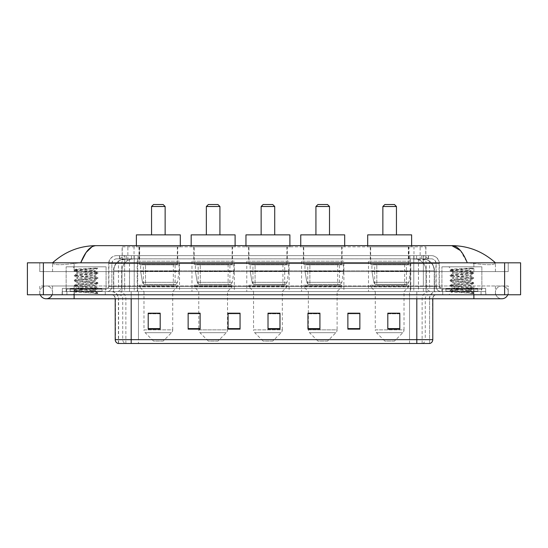 <?xml version="1.0" encoding="UTF-8"?>
<svg xmlns="http://www.w3.org/2000/svg" width="548" height="548" viewBox="0 0 548 548"><rect width="100%" height="100%" fill="white"/><g stroke="black" fill="none" stroke-linecap="round" stroke-linejoin="round"><path stroke-width="0.41" stroke-dasharray="2.74 2.06" d="M410.815 261.218L368.489 261.218L410.815 261.218L410.815 291.57L368.489 291.57L410.815 291.57M368.489 261.218L368.489 291.57M343.884 261.218L301.558 261.218L343.884 261.218L343.884 291.57L301.558 291.57L343.884 291.57M301.558 261.218L301.558 291.57M289.097 261.218L246.764 261.218L289.097 261.218L289.097 291.57L246.764 291.57L289.097 291.57M246.764 261.218L246.764 291.57M234.304 261.218L191.971 261.218L234.304 261.218L234.304 291.57L191.971 291.57L234.304 291.57M191.971 261.218L191.971 291.57M179.511 261.218L137.185 261.218L179.511 261.218L179.511 291.57L137.185 291.57L179.511 291.57M137.185 261.218L137.185 291.57M422.159 258.827L424.234 258.971C425.734 259.416 426.248 259.704 425.762 259.827L420.131 259.827L416.918 259.136L410.308 258.841L137.692 258.841L131.082 259.136L127.869 259.827L122.238 259.827L122.053 246.847L425.947 246.847L122.053 246.847M423.549 258.875A11.981 11.981 0 0 1 434.454 270.808L434.454 291.57L113.546 291.57L434.454 291.57M122.053 259.745L124.451 258.875L129.732 258.827L125.841 258.827M124.451 258.875A11.981 11.981 0 0 0 113.546 270.808L113.792 291.57M177.716 246.847L138.98 246.847L177.716 246.847L177.716 261.218L138.98 261.218L177.716 261.218M138.98 246.847L138.98 261.218M232.51 246.847L193.773 246.847L232.51 246.847L232.51 261.218L193.773 261.218L232.51 261.218M193.773 246.847L193.773 261.218M287.296 246.847L248.559 246.847L287.296 246.847L287.296 261.218L248.559 261.218L287.296 261.218M248.559 246.847L248.559 261.218M342.089 246.847L303.352 246.847L342.089 246.847L342.089 261.218L303.352 261.218L342.089 261.218M303.352 246.847L303.352 261.218M409.02 246.847L370.284 246.847L409.02 246.847L409.02 261.218L370.284 261.218L409.02 261.218M370.284 246.847L370.284 261.218M425.947 246.847L425.762 259.827L425.762 246.847M129.732 258.827L418.268 258.827M473.876 294.769L473.876 285.981L473.876 294.769L473.876 285.981L74.124 285.981L501.831 285.981A6.391 6.391 0 0 1 507.756 294.769A6.391 6.391 0 0 0 508.222 292.372A6.391 6.391 0 0 1 507.756 294.769A6.391 6.391 0 0 0 501.831 285.981A6.391 6.391 0 0 0 495.44 292.372A6.391 6.391 0 0 1 501.831 285.981L473.876 285.981L508.222 285.981L508.222 294.769L52.56 294.769L508.222 294.769L508.222 285.981L39.778 285.981L39.778 294.769L473.876 294.769L39.778 294.769L39.778 285.981L473.876 285.981L473.876 298.763L473.876 292.372L473.876 298.763L74.124 298.763L74.124 285.981L52.56 285.981L74.124 285.981L74.124 298.763L74.124 291.57L485.857 291.57L485.857 294.769L485.857 291.57L62.143 291.57L62.143 294.769L62.143 291.57L74.124 291.57L74.124 294.769L74.124 285.981L74.124 294.769M52.56 292.372A6.391 6.391 0 0 0 46.169 285.981A6.391 6.391 0 0 0 40.244 294.769A6.391 6.391 0 0 1 39.778 292.372A6.391 6.391 0 0 0 40.244 294.769A6.391 6.391 0 0 1 46.169 285.981A6.391 6.391 0 0 1 52.56 292.372A6.391 6.391 0 0 1 46.169 298.763A6.391 6.391 0 0 0 52.56 292.372A6.391 6.391 0 0 1 52.094 294.769A6.391 6.391 0 0 0 52.56 292.372M473.876 298.763L501.831 298.763A6.391 6.391 0 0 1 495.44 292.372A6.391 6.391 0 0 0 501.831 298.763A6.391 6.391 0 0 1 495.44 292.372M441.928 291.57L441.928 266.814L441.928 288.378L481.863 288.378L481.863 266.814L441.928 266.814L481.863 266.814L441.928 266.814L481.863 266.814L481.863 291.57L441.928 291.57L481.863 291.57M66.137 291.57L66.137 266.814L66.137 288.378L106.072 288.378L106.072 266.814L66.137 266.814L106.072 266.814L66.137 266.814L106.072 266.814L106.072 291.57L66.137 291.57L106.072 291.57M125.492 258.827L422.433 258.827L125.492 258.827A11.981 11.981 0 0 0 113.511 270.808L129.486 270.808L129.486 291.57L113.511 291.57L434.413 291.57L129.486 291.57M422.433 258.827A11.981 11.981 0 0 1 434.413 270.808L434.413 291.57M495.44 262.821C482.932 251.525 468.403 245.799 451.853 245.648L96.147 245.648C79.659 245.771 65.13 251.498 52.56 262.821L52.56 263.177C53.834 265.095 61.02 265.184 74.124 263.458L80.707 262.821L467.293 262.821L473.876 263.458C486.953 265.184 494.138 265.095 495.44 263.177L495.44 262.821L495.44 263.177C494.166 265.095 486.98 265.184 473.876 263.458L467.293 262.821L80.707 262.821L74.124 263.458C61.047 265.184 53.862 265.095 52.56 263.177L52.56 262.821M520.6 262.821L520.6 294.769L27.4 294.769L27.4 262.821L520.6 262.821M74.124 262.821L473.876 262.821L74.124 262.821L74.124 271.603L508.222 271.603L508.222 262.821L473.876 262.821L508.222 262.821L508.222 271.603L39.778 271.603L39.778 262.821L39.778 271.603L473.876 271.603L52.56 271.603L74.124 271.603L74.124 262.821M495.44 285.981L495.44 294.769L495.44 285.981M52.56 285.981L52.56 294.769L52.56 285.981M495.44 271.603L473.876 271.603L495.44 271.603L495.44 263.177L495.44 271.603M52.56 271.603L52.56 263.177L52.56 271.603M460.382 250.505L467.293 262.821M91.996 246.771L96.147 245.648M119.45 255.628L428.55 255.628L119.45 255.628L119.45 258.827L428.55 258.827L119.45 258.827M431.345 258.827L116.656 258.827L431.345 258.827A4.795 4.795 0 0 1 436.14 263.615L436.14 286.378L108.668 286.378A1.993 1.993 0 0 1 106.668 288.378L441.332 288.378L106.668 288.378M116.656 255.628L431.345 255.628L116.656 255.628A7.987 7.987 0 0 0 108.668 263.615L436.14 263.615L111.861 263.615L111.861 286.378A5.192 5.192 0 0 1 106.668 291.57L441.332 291.57L106.668 291.57M431.345 255.628A7.987 7.987 0 0 1 439.332 263.615L439.332 286.378L413.781 286.378L413.781 288.378M477.87 288.378L445.921 288.378L477.87 288.378L477.87 291.57L445.921 291.57L477.87 291.57L477.87 289.173L445.921 289.173L477.87 289.173M445.921 288.378L445.921 289.173M102.079 288.378L70.13 288.378L102.079 288.378L102.079 291.57L70.13 291.57L102.079 291.57L102.079 289.173L70.13 289.173L102.079 289.173M70.13 288.378L70.13 289.173M62.342 288.378L74.323 288.378L62.342 288.378L62.342 291.57L485.658 291.57L62.342 291.57L62.342 288.378M473.678 288.378L74.323 288.378L485.658 288.378L473.678 288.378L473.678 291.57L473.678 288.378M485.658 288.378L485.658 291.57L485.658 288.378M105.271 291.57L105.271 294.769L66.938 294.769L105.271 294.769L66.938 294.769L105.271 294.769L105.271 291.57L66.938 291.57L66.938 294.769L66.938 291.57L105.271 291.57M481.062 291.57L481.062 294.769L442.729 294.769L481.062 294.769L442.729 294.769L481.062 294.769L481.062 291.57L442.729 291.57L442.729 294.769L442.729 291.57L481.062 291.57M105.675 289.173L66.534 289.173L105.675 289.173L105.675 291.57L66.534 291.57L105.675 291.57M66.534 289.173L66.534 291.57M481.466 289.173L442.325 289.173L481.466 289.173L481.466 291.57L442.325 291.57L481.466 291.57M442.325 289.173L442.325 291.57M416.809 294.769L111.223 294.769L416.809 294.769L416.809 298.763L131.191 298.763L131.191 343.486L118.409 343.486L429.591 343.486L429.591 298.763A7.186 7.186 0 0 1 436.777 291.57L111.223 291.57L436.777 291.57M118.409 343.486L118.409 298.763L432.783 298.763A3.994 3.994 0 0 1 436.777 294.769M118.094 343.486L429.906 343.486M445.921 291.57L477.87 291.57L445.921 291.57M70.13 291.57L102.079 291.57L70.13 291.57M399.793 328.595L399.793 313.175L399.793 329.149L387.813 329.149L387.813 313.257L387.813 329.149L399.793 329.149L399.793 313.333L399.793 329.149L399.793 313.812L387.813 313.812L387.813 329.149L387.813 313.175L399.793 313.175L387.813 313.175L399.793 313.175L399.793 328.595L387.813 328.595M359.858 328.595L359.858 313.175L359.858 329.149L347.877 329.149L347.877 313.257L347.877 329.149L359.858 329.149L359.858 313.333L359.858 329.149L359.858 313.812L347.877 313.812L347.877 313.175L347.877 329.149L347.877 313.257L347.877 329.149L347.877 313.812L359.858 313.812L359.858 313.257L359.858 328.595L347.877 328.595L347.877 329.149L359.858 329.149L359.858 313.257L347.877 313.257L347.877 328.595M319.922 313.257L307.942 313.257L307.942 329.149L319.922 329.149L319.922 313.175L319.922 329.149L307.942 329.149L307.942 313.257L307.942 329.149L319.922 329.149L319.922 313.333L319.922 329.149L319.922 313.812L307.942 313.812L307.942 329.149L307.942 313.257L307.942 329.149L307.942 313.812L319.922 313.812L319.922 313.175L307.942 313.175L319.922 313.175L308.346 313.175L308.346 291.57L303.75 286.782L341.692 286.782L303.75 286.782L303.75 285.179L341.692 285.179L303.75 285.179M160.187 328.595L160.187 313.175L160.187 329.149L148.207 329.149L148.207 313.257L148.207 329.149L160.187 329.149L160.187 313.333L160.187 329.149L160.187 313.812L148.207 313.812L148.207 329.149L148.207 313.175L160.187 313.175L148.207 313.175L160.187 313.175L160.187 328.595L148.207 328.595M200.123 313.257L188.142 313.257L188.142 329.149L200.123 329.149L200.123 313.175L200.123 329.149L188.142 329.149L188.142 313.257L188.142 329.149L200.123 329.149L200.123 313.333L200.123 329.149L200.123 313.812L188.142 313.812L188.142 313.175L188.142 329.149L188.142 313.257L188.142 329.149L188.142 313.812L200.123 313.812L200.123 313.175L188.142 313.175L200.123 313.175L198.76 313.175L198.76 291.57L194.17 286.782L232.105 286.782L194.17 286.782L194.17 285.179L232.105 285.179L194.17 285.179M240.058 328.595L240.058 313.175L240.058 329.149L228.078 329.149L228.078 313.257L228.078 329.149L240.058 329.149L240.058 313.333L240.058 329.149L240.058 313.812L228.078 313.812L228.078 313.175L228.078 329.149L228.078 313.257L228.078 329.149L228.078 313.812L240.058 313.812L240.058 313.257L240.058 328.595L228.078 328.595L228.078 329.149L240.058 329.149L240.058 313.257L228.078 313.257L228.078 328.595M279.987 328.595L279.987 313.175L279.987 329.149L268.013 329.149L268.013 313.257L268.013 329.149L279.987 329.149L279.987 313.333L279.987 329.149L279.987 313.812L268.013 313.812L268.013 329.149L268.013 313.175L279.987 313.175L268.013 313.175L279.987 313.175L279.987 328.595L268.013 328.595M485.658 294.769L62.342 294.769L485.658 294.769L485.658 291.57L485.658 294.769M62.342 294.769L62.342 291.57L62.342 294.769M359.858 313.175L347.877 313.175L359.858 313.175M240.058 313.175L228.078 313.175L240.058 313.175M429.392 343.486L409.541 343.486L409.541 339.65L138.459 339.65L138.459 343.486L138.459 294.769M279.987 313.812L279.987 313.333L279.987 313.812L268.013 313.812L268.013 329.149L279.987 329.149L279.987 313.812M160.187 313.812L160.187 313.333L160.187 313.812L148.207 313.812L148.207 329.149L160.187 329.149L160.187 313.812M399.793 313.812L399.793 313.333L399.793 313.812L387.813 313.812L387.813 329.149L399.793 329.149L399.793 313.812M279.987 313.257L268.013 313.257M160.187 313.257L148.207 313.257M399.793 313.257L387.813 313.257M102.476 291.57L69.733 291.57L102.476 291.57A0.397 0.397 0 0 1 102.079 291.173L70.13 291.173L102.079 291.173L102.079 288.775A0.397 0.397 0 0 1 102.476 288.378L69.733 288.378L102.476 288.378M69.733 291.57A0.397 0.397 0 0 0 70.13 291.173L70.13 288.775A0.397 0.397 0 0 0 69.733 288.378M106.072 288.378L66.137 288.378M92.016 290.776C86.481 291.173 75.816 291.577 75.912 291.94C74.898 292.502 97.496 293.022 97.859 293.516L74.329 291.022L97.804 288.577L95.133 290.077L95.133 290.776L92.016 290.776L95.133 290.077C95.688 289.228 76.521 288.385 77.076 287.536C76.521 286.693 95.688 285.844 95.133 285.001C95.688 284.159 76.521 283.309 77.076 282.467C76.521 281.624 95.688 280.775 95.133 279.932C95.688 279.09 76.521 278.24 77.076 277.398C76.521 276.548 95.688 275.706 95.133 274.856L95.133 276.124L97.804 277.624L74.329 275.178L97.88 272.637L74.329 270.102L97.88 268.061L99.126 266.814L73.083 266.814L99.126 266.814M97.804 288.577L74.329 285.953L97.88 283.419L74.329 280.884L97.804 278.432L95.133 279.932L95.133 281.199C95.688 280.357 76.521 279.507 77.076 278.665C76.521 277.815 95.688 276.973 95.133 276.124C95.688 275.281 76.521 274.432 77.076 273.589L74.405 275.089M97.804 278.432L74.329 275.808L97.804 273.356L95.133 274.856C95.688 274.014 76.521 273.164 77.076 272.322L77.076 273.589C76.521 272.746 95.688 271.897 95.133 271.055L94.681 270.808C92.228 270.274 75.309 269.808 75.631 269.356L73.083 266.814M97.804 273.356L74.405 270.822L77.076 272.322C78.069 271.829 81.967 271.322 88.769 270.808L95.133 271.055L94.681 270.808L97.544 268.397C96.537 269.123 93.612 269.924 88.769 270.808M97.804 283.501L95.133 285.001L95.133 286.268C95.688 285.426 76.521 284.576 77.076 283.734C76.521 282.891 95.688 282.042 95.133 281.199L97.804 282.7L74.329 280.247L97.804 277.624M74.405 275.897L77.179 277.507L77.076 278.665L74.405 280.165M97.859 293.516L94.92 293.516C96.393 293.05 96.914 292.584 96.482 292.118L93.023 290.776C88.228 290.139 76.61 289.454 77.076 288.803C76.521 287.96 95.688 287.111 95.133 286.268L97.804 287.769L74.329 285.316L97.804 282.7M74.405 280.966L77.179 282.583L77.076 283.734L74.405 285.234M93.023 290.776L95.133 290.776L97.804 292.844L74.405 290.303L97.804 287.769M74.405 286.035L77.179 287.652L77.076 288.803L74.405 290.303M94.92 293.516L97.88 292.927L99.126 294.769L73.083 294.769L99.126 294.769M74.405 291.111L75.939 292.002L73.083 294.769M95.784 268.061C90.084 268.465 74.665 268.897 75.631 269.356L74.405 270.02M74.405 270.822L97.804 268.287M151.556 234.866L165.14 234.866L151.556 234.866M163.14 341.089L153.556 341.089L145.138 332.677L171.551 332.677L145.138 332.677A3.994 3.994 0 0 1 143.973 329.855L172.723 329.855A3.994 3.994 0 0 1 171.551 332.677L163.14 341.089L153.556 341.089M172.723 291.57L143.973 291.57L143.973 329.855L172.723 329.855L172.723 291.57L177.319 286.782L139.377 286.782L177.319 286.782L177.319 285.179L139.377 285.179L139.377 286.782L143.973 291.57L172.723 291.57M143.371 264.417L173.326 264.417L143.371 264.417L143.371 285.179L173.326 285.179L143.371 285.179M173.326 264.417L173.326 285.179M139.377 246.847L177.319 246.847L139.377 246.847L139.377 264.417L177.319 264.417L139.377 264.417M177.319 246.847L177.319 264.417M136.383 245.648L136.383 246.847L180.313 246.847L136.383 246.847M180.313 245.648L180.313 246.847M136.383 234.866L180.313 234.866M139.377 285.179L177.319 285.179M151.556 206.507L165.14 206.507M153.556 204.514L163.14 204.514M179.114 264.814L140.603 264.814L179.114 264.814L179.114 271.205L140.603 271.205L140.603 264.814L140.603 271.205L142.521 282.33C143.001 283.706 143.994 284.385 145.494 284.385L175.12 284.385L145.501 284.385L145.501 264.814L145.494 284.385C143.994 284.391 143.007 283.706 142.521 282.33L140.603 271.205L179.114 271.205L177.497 282.33L142.521 282.33L177.497 282.33C176.456 284.063 175.661 284.748 175.127 284.385L175.12 264.814L145.501 264.814L175.12 264.814M206.349 234.866L219.926 234.866L206.349 234.866M217.933 341.089L208.35 341.089L199.931 332.677L226.345 332.677L199.931 332.677A3.994 3.994 0 0 1 198.76 329.855L227.516 329.855A3.994 3.994 0 0 1 226.345 332.677L217.933 341.089L208.35 341.089M232.105 285.179L232.105 286.782L227.516 291.57L198.76 291.57L227.516 291.57L227.516 329.855L198.76 329.855L198.76 313.257M198.164 264.417L228.112 264.417L198.164 264.417L198.164 285.179L228.112 285.179L198.164 285.179M228.112 264.417L228.112 285.179M194.17 246.847L232.105 246.847L194.17 246.847L194.17 264.417L232.105 264.417L194.17 264.417M232.105 246.847L232.105 264.417M191.177 245.648L191.177 246.847L235.106 246.847L191.177 246.847M235.106 245.648L235.106 246.847M191.177 234.866L235.106 234.866M206.349 206.507L219.926 206.507M208.35 204.514L217.933 204.514M233.907 264.814L195.389 264.814L233.907 264.814L233.907 271.205L195.389 271.205L195.389 264.814L195.389 271.205L197.314 282.33C197.794 283.706 198.78 284.385 200.287 284.385L229.913 284.385L200.287 284.385L200.294 264.814L200.287 284.385C198.787 284.391 197.794 283.706 197.314 282.33L195.389 271.205L233.907 271.205L232.284 282.33L197.314 282.33L232.284 282.33C231.242 284.063 230.455 284.748 229.913 284.385L229.913 264.814L200.294 264.814L229.913 264.814M261.143 234.866L274.719 234.866L261.143 234.866M272.719 341.089L263.136 341.089L254.724 332.677L281.138 332.677L254.724 332.677A3.994 3.994 0 0 1 253.553 329.855L282.309 329.855A3.994 3.994 0 0 1 281.138 332.677L272.719 341.089L263.136 341.089M282.309 291.57L253.553 291.57L253.553 329.855L282.309 329.855L282.309 291.57L286.899 286.782L248.963 286.782L286.899 286.782L286.899 285.179L248.963 285.179L248.963 286.782L253.553 291.57L282.309 291.57M252.957 264.417L282.905 264.417L252.957 264.417L252.957 285.179L282.905 285.179L252.957 285.179M282.905 264.417L282.905 285.179M248.963 246.847L286.899 246.847L248.963 246.847L248.963 264.417L286.899 264.417L248.963 264.417M286.899 246.847L286.899 264.417M245.963 245.648L245.963 246.847L289.892 246.847L245.963 246.847M289.892 245.648L289.892 246.847M245.963 234.866L289.892 234.866M248.963 285.179L286.899 285.179M261.143 206.507L274.719 206.507M263.136 204.514L272.719 204.514M288.693 264.814L250.183 264.814L288.693 264.814L288.693 271.205L250.183 271.205L250.183 264.814L250.183 271.205L252.107 282.33C252.58 283.706 253.573 284.385 255.08 284.385L284.7 284.385L255.08 284.385L255.08 264.814L255.08 284.385C253.58 284.391 252.587 283.706 252.107 282.33L250.183 271.205L288.693 271.205L287.077 282.33L252.107 282.33L287.077 282.33C286.035 284.063 285.248 284.748 284.707 284.385L255.08 284.385L284.707 284.385M315.929 234.866L329.512 234.866L315.929 234.866M327.512 341.089L317.929 341.089L309.517 332.677L335.931 332.677L309.517 332.677A3.994 3.994 0 0 1 308.346 329.855L337.095 329.855A3.994 3.994 0 0 1 335.931 332.677L327.512 341.089L317.929 341.089M341.692 285.179L341.692 286.782L337.095 291.57L308.346 291.57L337.095 291.57L337.095 329.855L308.346 329.855L308.346 313.257M307.743 264.417L337.698 264.417L307.743 264.417L307.743 285.179L337.698 285.179L307.743 285.179M337.698 264.417L337.698 285.179M303.75 246.847L341.692 246.847L303.75 246.847L303.75 264.417L341.692 264.417L303.75 264.417M341.692 246.847L341.692 264.417M300.756 245.648L300.756 246.847L344.685 246.847L300.756 246.847M344.685 245.648L344.685 246.847M300.756 234.866L344.685 234.866M315.929 206.507L329.512 206.507M317.929 204.514L327.512 204.514M343.486 264.814L304.976 264.814L343.486 264.814L343.486 271.205L304.976 271.205L304.976 264.814L304.976 271.205L306.901 282.33C307.373 283.706 308.366 284.385 309.873 284.385L339.493 284.385L309.873 284.385L309.873 264.814L309.873 284.385C308.366 284.391 307.38 283.706 306.901 282.33L304.976 271.205L343.486 271.205L341.87 282.33L306.901 282.33L341.87 282.33C340.829 284.063 340.034 284.748 339.5 284.385L339.493 264.814L309.873 264.814L339.493 264.814M382.86 234.866L396.444 234.866L382.86 234.866M394.444 341.089L384.86 341.089L376.449 332.677L402.862 332.677L376.449 332.677A3.994 3.994 0 0 1 375.277 329.855L404.027 329.855A3.994 3.994 0 0 1 402.862 332.677L394.444 341.089L384.86 341.089M404.027 291.57L375.277 291.57L375.277 329.855L404.027 329.855L404.027 291.57L408.623 286.782L370.681 286.782L408.623 286.782L408.623 285.179L370.681 285.179L370.681 286.782L375.277 291.57L404.027 291.57M374.674 264.417L404.63 264.417L374.674 264.417L374.674 285.179L404.63 285.179L374.674 285.179M404.63 264.417L404.63 285.179M370.681 246.847L408.623 246.847L370.681 246.847L370.681 264.417L408.623 264.417L370.681 264.417M408.623 246.847L408.623 264.417M367.687 245.648L367.687 246.847L411.617 246.847L367.687 246.847M411.617 245.648L411.617 246.847M367.687 234.866L411.617 234.866M370.681 285.179L408.623 285.179M382.86 206.507L396.444 206.507M384.86 204.514L394.444 204.514M410.418 264.814L371.907 264.814L410.418 264.814L410.418 271.205L371.907 271.205L371.907 264.814L371.907 271.205L373.832 282.33C374.305 283.706 375.298 284.385 376.805 284.385L406.424 284.385L376.805 284.385L376.805 264.814L376.805 284.385C375.298 284.391 374.311 283.706 373.832 282.33L371.907 271.205L410.418 271.205L408.801 282.33L373.832 282.33L408.801 282.33C407.76 284.063 406.965 284.748 406.431 284.385L376.805 284.385M478.267 291.57L445.524 291.57L478.267 291.57A0.397 0.397 0 0 1 477.87 291.173L445.921 291.173L477.87 291.173L477.87 288.775A0.397 0.397 0 0 1 478.267 288.378L445.524 288.378L478.267 288.378M445.524 291.57A0.397 0.397 0 0 0 445.921 291.173L445.921 288.775A0.397 0.397 0 0 0 445.524 288.378M481.863 288.378L441.928 288.378M467.807 290.776C462.272 291.173 451.6 291.577 451.703 291.94C450.689 292.502 473.28 293.022 473.65 293.516L450.12 291.022L473.595 288.577L470.924 290.077L470.924 290.776L467.807 290.776L470.924 290.077C471.479 289.228 452.312 288.385 452.867 287.536C452.312 286.693 471.479 285.844 470.924 285.001C471.479 284.159 452.312 283.309 452.867 282.467C452.312 281.624 471.479 280.775 470.924 279.932C471.479 279.09 452.312 278.24 452.867 277.398C452.312 276.548 471.479 275.706 470.924 274.856L470.924 276.124L473.595 277.624L450.12 275.178L473.671 272.637L450.12 270.102L473.671 268.061L474.917 266.814L448.874 266.814L474.917 266.814M473.595 288.577L450.12 285.953L473.671 283.419L450.12 280.884L473.595 278.432L470.924 279.932L470.924 281.199C471.479 280.357 452.312 279.507 452.867 278.665C452.312 277.815 471.479 276.973 470.924 276.124C471.479 275.281 452.312 274.432 452.867 273.589L450.196 275.089M473.595 278.432L450.12 275.808L473.595 273.356L470.924 274.856C471.479 274.014 452.312 273.164 452.867 272.322L452.867 273.589C452.312 272.746 471.479 271.897 470.924 271.055L470.472 270.808C468.019 270.274 451.1 269.808 451.415 269.356L448.874 266.814M473.595 273.356L450.196 270.822L452.867 272.322C453.86 271.829 457.758 271.322 464.56 270.808L470.924 271.055L470.472 270.808L473.335 268.397C472.328 269.123 469.403 269.924 464.56 270.808M473.595 283.501L470.924 285.001L470.924 286.268C471.479 285.426 452.312 284.576 452.867 283.734C452.312 282.891 471.479 282.042 470.924 281.199L473.595 282.7L450.12 280.247L473.595 277.624M450.196 275.897L452.97 277.507L452.867 278.665L450.196 280.165M473.65 293.516L470.711 293.516C472.184 293.05 472.705 292.584 472.266 292.118L468.814 290.776C464.019 290.139 452.395 289.454 452.867 288.803C452.312 287.96 471.479 287.111 470.924 286.268L473.595 287.769L450.12 285.316L473.595 282.7M450.196 280.966L452.97 282.583L452.867 283.734L450.196 285.234M468.814 290.776L470.924 290.776L473.595 292.844L450.196 290.303L473.595 287.769M450.196 286.035L452.97 287.652L452.867 288.803L450.196 290.303M470.711 293.516L473.671 292.927L474.917 294.769L448.874 294.769L474.917 294.769M450.196 291.111L451.73 292.002L448.874 294.769M471.575 268.061C465.875 268.465 450.456 268.897 451.415 269.356L450.196 270.02M450.196 270.822L473.595 268.287M145.494 284.385L175.127 284.385L145.494 284.385M200.287 284.385L229.913 284.385L200.287 284.385M122.238 259.827L122.238 246.847M123.766 258.971A11.981 11.796 -90 0 0 113.792 270.808L434.454 270.808L418.48 270.808L418.48 291.57M434.208 291.57L434.208 270.808A11.981 11.796 90 0 0 424.234 258.971M129.52 258.827L129.52 270.808L113.546 270.808L113.546 291.57M410.308 258.841L410.308 291.57M416.918 259.136A11.981 11.796 90 0 1 426.043 270.808L426.043 291.57M137.692 258.841L137.692 291.57M131.082 259.136A11.981 11.796 -90 0 0 121.957 270.808L121.957 291.57M418.48 258.827L418.48 270.808L129.52 270.808L129.52 291.57M134.034 258.855L134.034 246.847M127.869 259.827L127.869 246.847M139.665 258.855L139.665 246.847M408.335 258.855L408.335 246.847M420.131 259.827L420.131 246.847M413.966 258.855L413.966 246.847M125.547 258.827A11.981 11.796 -90 0 0 113.751 270.808L113.511 291.57M418.439 258.827L418.439 270.808L434.413 270.808L434.167 291.57M129.486 258.827L129.486 270.808L418.439 270.808L418.439 291.57M504.626 262.821L504.626 294.769M43.374 262.821L43.374 294.769M473.876 271.603L473.876 262.821L473.876 271.603M74.124 271.603L74.124 263.458L74.124 271.603M422.371 258.827A11.981 11.796 -90 0 1 434.167 270.808L426.002 270.808L426.002 291.57M414.206 258.827A11.981 11.796 90 0 1 426.002 270.808L410.267 270.808L410.267 291.57M410.267 258.827L410.267 270.808L137.651 270.808L137.651 291.57M137.651 258.827L137.651 270.808L121.916 270.808L121.916 291.57M133.719 258.827A11.981 11.796 90 0 0 121.916 270.808L113.751 270.808L113.751 291.57M131.431 258.827L131.431 255.628M413.781 255.628L413.781 263.615L439.332 263.615L423.357 263.615L423.357 258.827M134.219 255.628L134.219 286.378L112.059 286.378A5.192 5.11 90 0 1 106.942 291.57M124.643 288.378L124.643 286.378L423.357 286.378L423.357 263.615L423.357 286.378L436.14 286.378C436.441 289.536 438.174 291.262 441.332 291.57M423.357 255.628L423.357 263.615L108.668 263.615L108.668 286.378L439.332 286.378L441.332 288.378M116.656 258.827C113.662 259.19 112.066 260.786 111.861 263.615L111.861 286.378L124.643 286.378L124.643 255.628M441.058 288.378A1.993 1.966 -90 0 1 439.092 286.378L439.092 263.615A7.987 7.864 90 0 0 431.221 255.628M74.323 288.378L74.323 291.57L74.323 288.378M126.355 255.628A7.987 7.864 -90 0 0 118.484 263.615L118.484 286.378A1.993 1.966 90 0 1 116.519 288.378M116.779 255.628A7.987 7.864 -90 0 0 108.908 263.615L108.908 286.378A1.993 1.966 90 0 1 106.942 288.378M421.645 255.628A7.987 7.864 90 0 1 429.516 263.615L429.516 286.378A1.993 1.966 -90 0 0 431.482 288.378M116.779 258.827A4.795 4.72 -90 0 0 112.059 263.615L413.781 263.615L413.781 286.378L134.219 286.378L134.219 288.378M423.357 288.378L423.357 291.57M134.219 258.827L134.219 291.57M126.355 258.827A4.795 4.72 -90 0 0 121.635 263.615L121.635 286.378A5.192 5.11 90 0 1 116.519 291.57M124.643 258.827L124.643 291.57M431.221 258.827A4.795 4.72 90 0 1 435.941 263.615L435.941 286.378A5.192 5.11 -90 0 0 441.058 291.57M421.645 258.827A4.795 4.72 90 0 1 426.365 263.615L426.365 286.378A5.192 5.11 -90 0 0 431.482 291.57M413.781 258.827L413.781 291.57M119.635 258.827L119.635 255.628M126.252 258.827L126.252 255.628M138.055 258.827L138.055 255.628M409.945 258.827L409.945 255.628M421.748 258.827L421.748 255.628M428.365 258.827L428.365 255.628M416.569 258.827L416.569 255.628M422.44 343.486A3.994 3.932 90 0 0 425.275 339.65L409.541 339.65L409.541 298.763L429.392 298.763A7.186 7.076 -90 0 1 436.475 291.57M131.191 294.769L131.191 298.763L118.409 298.763C117.984 294.392 115.594 291.995 111.223 291.57M432.783 298.763L115.217 298.763L409.541 298.763L409.541 294.769M138.459 291.57L138.459 339.65L115.217 339.65M118.293 343.486A3.994 3.932 -90 0 1 115.464 339.65L115.464 298.763A3.994 3.932 90 0 0 111.525 294.769M118.793 294.769A3.994 3.932 90 0 1 122.725 298.763L122.725 339.65A3.994 3.932 -90 0 0 125.561 343.486M429.707 343.486A3.994 3.932 90 0 0 432.536 339.65L425.275 339.65L425.275 298.763A3.994 3.932 -90 0 1 429.207 294.769M432.783 339.65L432.536 298.763A3.994 3.932 -90 0 1 436.475 294.769M473.678 294.769L473.678 291.57L473.678 294.769M74.323 294.769L74.323 291.57L74.323 294.769M409.541 343.486L409.541 291.57M422.124 343.486L422.124 298.763A7.186 7.076 -90 0 1 429.207 291.57M429.591 343.486L429.591 298.763L416.809 298.763L416.809 343.486M118.608 343.486L118.608 298.763A7.186 7.076 90 0 0 111.525 291.57M125.876 343.486L125.876 298.763A7.186 7.076 90 0 0 118.793 291.57M131.191 291.57L131.191 298.763M416.809 291.57L416.809 298.763M200.123 328.595L188.142 328.595M319.922 328.595L307.942 328.595M102.079 288.775L70.13 288.775L102.079 288.775M477.87 288.775L445.921 288.775L477.87 288.775M74.124 285.981L46.169 285.981L74.124 285.981M74.124 298.763L46.169 298.763M428.55 258.827L428.55 255.628M115.217 298.763C114.984 296.331 113.648 295.002 111.223 294.769M74.329 290.392L74.329 291.022M97.88 287.858L97.88 288.488M74.329 285.316L74.329 285.953M97.88 282.782L97.88 283.419M74.329 280.247L74.329 280.884M97.88 277.713L97.88 278.343M74.329 275.178L74.329 275.808M97.88 272.637L97.88 273.274M74.329 270.102L74.329 270.739M95.03 270.938L97.804 272.555M284.7 284.385L284.7 264.814M406.424 284.385L406.424 264.814M376.798 284.385L406.431 284.385M450.12 290.392L450.12 291.022M473.671 287.858L473.671 288.488M450.12 285.316L450.12 285.953M473.671 282.782L473.671 283.419M450.12 280.247L450.12 280.884M473.671 277.713L473.671 278.343M450.12 275.178L450.12 275.808M473.671 272.637L473.671 273.274M450.12 270.102L450.12 270.739M470.821 270.938L473.595 272.555"/><path stroke-width="0.82" d="M40.244 294.769A6.391 6.391 0 0 0 52.094 294.769A6.391 6.391 0 0 1 40.244 294.769A6.391 6.391 0 0 0 46.169 298.763A6.391 6.391 0 0 1 40.244 294.769M507.756 294.769A6.391 6.391 0 0 1 501.831 298.763A6.391 6.391 0 0 0 507.756 294.769A6.391 6.391 0 0 1 501.831 298.763A6.391 6.391 0 0 0 507.756 294.769M467.293 262.821C462.711 251.539 457.566 245.819 451.853 245.648L96.147 245.648C90.434 245.819 85.289 251.539 80.707 262.821L86.084 252.491L91.996 246.771M43.374 262.821L520.6 262.821L520.6 294.769L27.4 294.769L27.4 262.821L43.374 262.821L43.374 294.769M494.084 261.588L495.44 262.821C482.87 251.498 468.341 245.771 451.853 245.648L460.382 250.505M53.916 261.588L52.56 262.821C65.068 251.525 79.597 245.799 96.147 245.648M416.809 343.486L416.809 339.65L432.783 339.65C432.673 341.568 431.714 342.843 429.906 343.486L118.094 343.486A3.994 3.994 0 0 1 115.217 339.65L115.217 298.763M399.793 329.149L399.793 313.175L387.813 313.175L387.813 329.149L399.793 329.149M359.858 329.149L359.858 313.175L347.877 313.175L347.877 329.149L359.858 329.149M319.922 329.149L319.922 313.175L307.942 313.175L307.942 329.149L319.922 329.149M160.187 329.149L160.187 313.175L148.207 313.175L148.207 329.149L160.187 329.149M200.123 329.149L200.123 313.175L188.142 313.175L188.142 329.149L200.123 329.149M240.058 329.149L240.058 313.175L228.078 313.175L228.078 329.149L240.058 329.149M279.987 329.149L279.987 313.175L268.013 313.175L268.013 329.149L279.987 329.149M409.541 343.486L131.191 343.486L131.191 339.65L416.809 339.65L416.809 298.763M359.858 313.175L347.877 313.257L359.858 313.175M240.058 313.175L228.078 313.257L240.058 313.175M198.76 313.257L200.123 313.257M308.346 313.257L319.922 313.257M279.987 313.257L268.013 313.257M160.187 313.257L148.207 313.257M399.793 313.257L387.813 313.257M151.556 206.507L165.14 206.507L163.14 204.514L153.556 204.514L151.556 206.507L151.556 234.866M165.14 206.507L165.14 234.866M180.313 245.648L180.313 234.866L136.383 234.866L136.383 245.648M206.349 206.507L219.926 206.507L217.933 204.514L208.35 204.514L206.349 206.507L206.349 234.866M219.926 206.507L219.926 234.866M235.106 245.648L235.106 234.866L191.177 234.866L191.177 245.648M261.143 206.507L274.719 206.507L272.719 204.514L263.136 204.514L261.143 206.507L261.143 234.866M274.719 206.507L274.719 234.866M289.892 245.648L289.892 234.866L245.963 234.866L245.963 245.648M315.929 206.507L329.512 206.507L327.512 204.514L317.929 204.514L315.929 206.507L315.929 234.866M329.512 206.507L329.512 234.866M344.685 245.648L344.685 234.866L300.756 234.866L300.756 245.648M382.86 206.507L396.444 206.507L394.444 204.514L384.86 204.514L382.86 206.507L382.86 234.866M396.444 206.507L396.444 234.866M411.617 245.648L411.617 234.866L367.687 234.866L367.687 245.648M473.876 294.769L473.876 298.763L501.831 298.763M74.124 294.769L74.124 298.763L473.876 298.763M504.626 262.821L504.626 294.769M115.217 339.65L131.191 339.65L131.191 298.763M279.987 328.595L268.013 328.595M240.058 328.595L228.078 328.595M200.123 328.595L188.142 328.595M160.187 328.595L148.207 328.595M319.922 328.595L307.942 328.595M359.858 328.595L347.877 328.595M399.793 328.595L387.813 328.595M74.124 298.763L46.169 298.763M432.783 339.65L432.783 298.763"/></g></svg>
